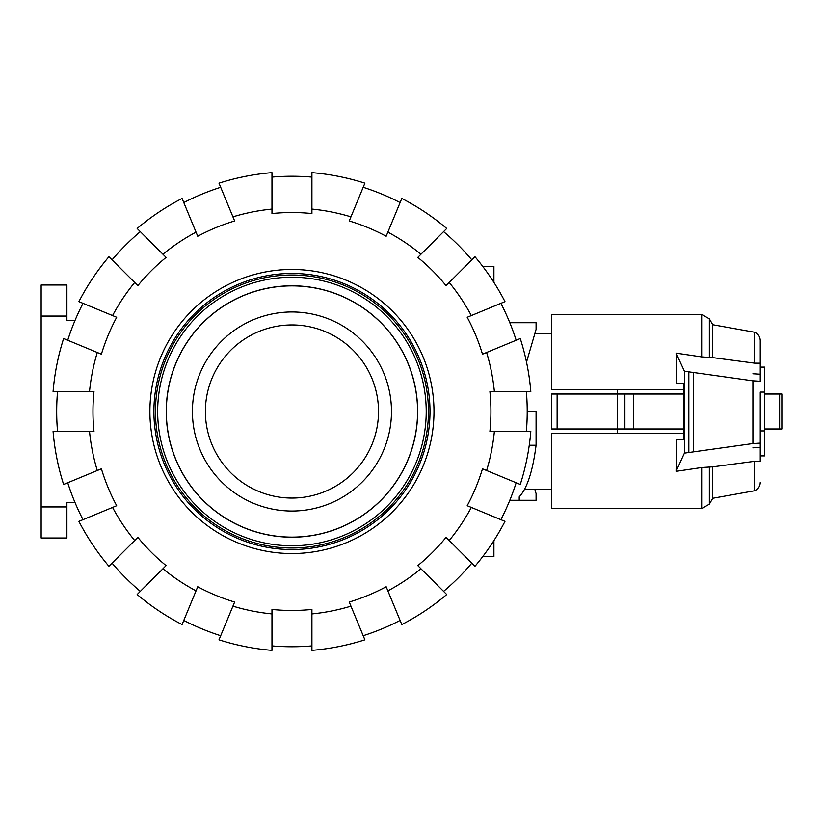 <?xml version="1.0" encoding="UTF-8"?>
<svg xmlns="http://www.w3.org/2000/svg" width="823" height="823" viewBox="0 0 823 823"><rect width="100%" height="100%" fill="white"/><g stroke="black" fill="none" stroke-linecap="round" stroke-linejoin="round"><path stroke-width="1.23" d="M683.8 428.978L617.6 428.978L617.589 433.412M617.589 389.588L617.6 428.978L551.616 428.978L551.616 394.022L683.8 394.022M760.246 392.077L760.246 461.291L754.485 461.322L712.759 466.836L701.669 467.536L676.074 471.332L684.417 453.134L752.911 443.546L760.246 443.124L760.246 392.077L764.69 392.077L764.69 455.891L760.246 455.891M760.246 430.923L764.69 430.923M760.246 367.109L764.69 367.109L764.69 392.077M624.894 428.978L624.894 394.022M557.12 428.978L557.12 394.022M551.616 428.978L551.616 394.022M764.69 428.978L781.85 428.978L781.85 394.022L781.85 428.978L781.85 394.022L764.69 394.022M676.64 383.539L683.8 383.539L676.64 383.539L676.105 353.129L701.669 356.915L701.669 314.396L551.616 314.396L551.616 389.588L683.8 389.588M683.8 433.412L551.616 433.412L551.616 508.604L701.669 508.604L701.669 467.536M752.911 373.786L760.246 374.208M676.64 439.461L683.8 439.461L676.64 439.461L676.074 471.332M683.8 383.539L683.8 439.461M684.417 453.134L684.417 371.235L676.105 353.129M760.246 447.414L752.911 447.835M701.669 356.915L712.759 357.624L754.485 363.138L760.246 363.19L760.246 381.255L752.911 380.833L684.417 371.235M752.911 443.546L752.911 380.833M693.429 451.58L693.429 372.798M754.485 363.138L754.485 332.214L712.759 324.735L712.759 357.624M760.246 461.291L760.246 459.81M754.485 461.322L754.485 490.786C758.127 489.212 760.051 486.434 760.246 482.473M712.759 466.836L712.759 498.265L709.354 504.16L701.669 508.604M754.485 332.214C758.127 333.788 760.051 336.566 760.246 340.527L760.246 363.19M291.949 285.879A125.621 125.621 0 0 1 417.57 411.5A125.621 125.621 0 0 1 291.949 537.121A125.621 125.621 0 0 1 166.328 411.5A125.621 125.621 0 0 1 291.949 285.879M192.417 411.5A99.532 99.532 0 0 0 291.949 511.032A99.532 99.532 0 0 0 391.481 411.5A99.532 99.532 0 0 0 291.949 311.968A99.532 99.532 0 0 0 192.417 411.5M205.39 411.5A86.559 86.559 0 0 0 291.949 498.059A86.559 86.559 0 0 0 378.508 411.5A86.559 86.559 0 0 0 291.949 324.941A86.559 86.559 0 0 0 205.39 411.5M153.901 411.5A138.048 138.048 0 0 1 291.949 273.452A138.048 138.048 0 0 1 429.997 411.5A138.048 138.048 0 0 1 291.949 549.548A138.048 138.048 0 0 1 153.901 411.5M166.236 411.5A125.713 125.713 0 0 1 291.949 285.787A125.713 125.713 0 0 1 417.652 411.5A125.713 125.713 0 0 1 291.949 537.213A125.713 125.713 0 0 1 166.236 411.5M155.454 411.5A136.495 136.495 0 0 0 291.949 547.995A136.495 136.495 0 0 0 428.444 411.5A136.495 136.495 0 0 0 291.949 275.005A136.495 136.495 0 0 0 155.454 411.5A136.495 136.495 0 0 1 291.949 275.005A136.495 136.495 0 0 1 428.444 411.5A136.495 136.495 0 0 1 291.949 547.995A136.495 136.495 0 0 1 155.454 411.5M57.538 431.478A235.265 235.265 0 0 1 57.538 391.522M89.522 431.478L53.084 431.478A239.699 239.699 0 0 0 63.618 484.459L97.279 470.509A203.415 203.415 0 0 1 89.522 431.478L93.976 431.478A198.971 198.971 0 0 1 93.976 391.522L89.522 391.522A203.415 203.415 0 0 1 97.279 352.491L63.618 338.541A239.699 239.699 0 0 0 53.084 391.522L89.522 391.522M526.36 391.522A235.265 235.265 0 0 1 526.36 431.478M494.376 391.522L530.814 391.522A239.699 239.699 0 0 0 520.27 338.541L486.609 352.491A203.415 203.415 0 0 1 494.376 391.522L489.911 391.522A198.971 198.971 0 0 1 489.911 431.478L494.376 431.478A203.415 203.415 0 0 1 486.609 470.509L520.27 484.459A239.699 239.699 0 0 0 530.814 431.478L494.376 431.478M149.899 411.5A142.04 142.04 0 0 1 291.949 269.46A142.04 142.04 0 0 1 433.988 411.5A142.04 142.04 0 0 1 291.949 553.54A142.04 142.04 0 0 1 149.899 411.5M516.155 482.751A235.265 235.265 0 0 1 500.868 519.663M486.609 470.509L482.484 468.801A198.971 198.971 0 0 1 467.197 505.713L471.322 507.421A203.415 203.415 0 0 1 449.214 540.516L474.974 566.275A239.699 239.699 0 0 0 504.983 521.36L471.322 507.421M500.868 303.337A235.265 235.265 0 0 1 516.155 340.249M471.322 315.579L504.983 301.64A239.699 239.699 0 0 0 474.974 256.725L449.214 282.484A203.415 203.415 0 0 1 471.322 315.579L467.197 317.287A198.971 198.971 0 0 1 482.484 354.199L486.609 352.491M471.826 563.127A235.265 235.265 0 0 1 443.576 591.377M449.214 540.516L446.056 537.357A198.971 198.971 0 0 1 417.806 565.607L420.964 568.765A203.415 203.415 0 0 1 387.87 590.873L401.809 624.544A239.699 239.699 0 0 0 446.724 594.525L420.964 568.765M443.576 231.623A235.265 235.265 0 0 1 471.826 259.873M420.964 254.235L446.724 228.475A239.699 239.699 0 0 0 401.809 198.456L387.87 232.127A203.415 203.415 0 0 1 420.964 254.235L417.806 257.393A198.971 198.971 0 0 1 446.056 285.643L449.214 282.484M400.101 620.419A235.265 235.265 0 0 1 363.2 635.716M387.87 590.873L386.162 586.758A198.971 198.971 0 0 1 349.25 602.045L350.958 606.16A203.415 203.415 0 0 1 311.917 613.927L311.917 650.365A239.699 239.699 0 0 0 364.898 639.831L350.958 606.16M363.2 187.284A235.265 235.265 0 0 1 400.101 202.581M350.958 216.84L364.898 183.169A239.699 239.699 0 0 0 311.917 172.635L311.917 209.073A203.415 203.415 0 0 1 350.958 216.84L349.25 220.955A198.971 198.971 0 0 1 386.162 236.242L387.87 232.127M311.917 645.911A235.265 235.265 0 0 1 271.971 645.911M311.917 613.927L311.917 609.462A198.971 198.971 0 0 1 271.971 609.462L271.971 613.927A203.415 203.415 0 0 1 232.94 606.16L218.99 639.831A239.699 239.699 0 0 0 271.971 650.365L271.971 613.927M271.971 177.089A235.265 235.265 0 0 1 311.917 177.089M271.971 209.073L271.971 172.635A239.699 239.699 0 0 0 218.99 183.169L232.94 216.84A203.415 203.415 0 0 1 271.971 209.073L271.971 213.538A198.971 198.971 0 0 1 311.917 213.538L311.917 209.073M220.698 635.716A235.265 235.265 0 0 1 183.786 620.419M232.94 606.16L234.637 602.045A198.971 198.971 0 0 1 197.736 586.758L196.028 590.873A203.415 203.415 0 0 1 162.933 568.765L137.163 594.525A239.699 239.699 0 0 0 182.078 624.544L196.028 590.873M183.786 202.581A235.265 235.265 0 0 1 220.698 187.284M196.028 232.127L182.078 198.456A239.699 239.699 0 0 0 137.163 228.475L162.933 254.235A203.415 203.415 0 0 1 196.028 232.127L197.736 236.242A198.971 198.971 0 0 1 234.637 220.955L232.94 216.84M140.322 591.377A235.265 235.265 0 0 1 112.072 563.127M162.933 568.765L166.092 565.607A198.971 198.971 0 0 1 137.842 537.357L134.684 540.516A203.415 203.415 0 0 1 112.576 507.421L78.905 521.36A239.699 239.699 0 0 0 108.914 566.275L134.684 540.516M112.072 259.873A235.265 235.265 0 0 1 140.322 231.623M134.684 282.484L108.914 256.725A239.699 239.699 0 0 0 78.905 301.64L112.576 315.579A203.415 203.415 0 0 1 134.684 282.484L137.842 285.643A198.971 198.971 0 0 1 166.092 257.393L162.933 254.235M83.02 519.663A235.265 235.265 0 0 1 67.733 482.751M112.576 507.421L116.691 505.713A198.971 198.971 0 0 1 101.404 468.801L97.279 470.509M97.279 352.491L101.404 354.199A198.971 198.971 0 0 1 116.691 317.287L112.576 315.579M67.733 340.249A235.265 235.265 0 0 1 83.02 303.337M529.261 445.233L536.082 445.233L536.082 411.5L527.204 411.5M534.785 489.181L536.082 493.615L536.082 500.281L519.22 500.281L519.22 496.855C527.131 488.42 532.759 471.209 536.082 445.233M493.913 540.588L493.913 556.646L482.7 556.646M482.7 266.354L493.913 266.354L493.913 282.412M519.22 496.855L519.22 500.281L509.818 500.281M526.504 362.141L536.082 329.385L536.082 322.719L509.818 322.719M66.9 316.063L66.9 284.995L41.15 284.995L41.15 316.063L66.9 316.063L66.9 320.507L74.996 320.507M66.9 506.937L41.15 506.937L41.15 538.005L66.9 538.005L66.9 502.493L74.996 502.493M41.15 506.937L41.15 316.063M633.741 428.978L633.741 394.022M779.628 428.978L779.628 394.022M688.841 452.228L688.841 372.15M701.669 314.396L709.354 318.84L709.354 357.655M709.354 466.795L709.354 504.16M157.666 411.5A134.272 134.272 0 0 0 291.949 545.772A134.272 134.272 0 0 0 426.221 411.5A134.272 134.272 0 0 0 291.949 277.228A134.272 134.272 0 0 0 157.666 411.5M524.642 489.181L551.616 489.181M534.785 333.819L551.616 333.819M712.759 324.735L709.354 318.84M754.485 490.786L712.759 498.265"/></g></svg>
